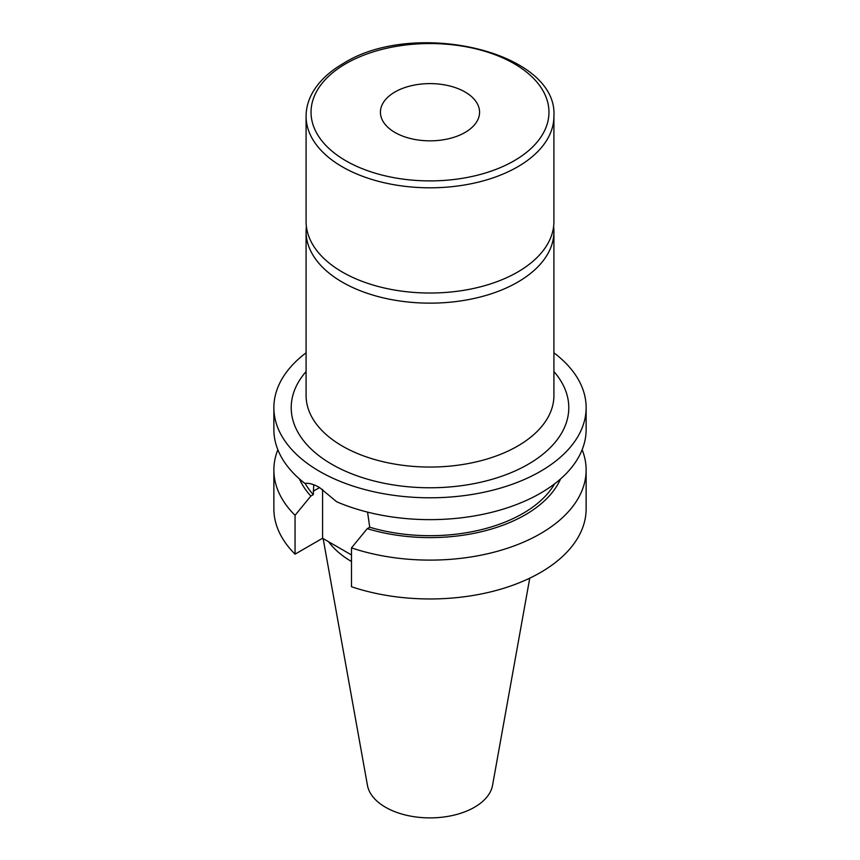 <?xml version="1.0" encoding="UTF-8"?>
<svg xmlns="http://www.w3.org/2000/svg" width="860" height="860" viewBox="0 0 860 860"><rect width="100%" height="100%" fill="white"/><g stroke="black" fill="none" stroke-linecap="round" stroke-linejoin="round"><path stroke-width="1.29" d="M465.045 91.988A49.568 28.616 0 0 0 411.037 85.785A49.568 28.616 0 0 0 380.432 112.219A49.568 28.616 0 0 0 394.955 132.462A49.568 28.616 0 0 0 448.963 138.664A49.568 28.616 0 0 0 479.568 112.219A49.568 28.616 0 0 0 465.045 91.988M517.623 272.072A123.915 71.541 180 0 1 382.582 287.584A123.915 71.541 180 0 1 306.085 221.493L306.085 116.272A123.915 71.541 180 0 0 382.582 182.363A123.915 71.541 180 0 0 517.623 166.851A123.915 71.541 180 0 0 553.915 116.272L553.915 221.493A123.915 71.541 180 0 1 517.623 272.072M553.603 226.546A123.915 71.541 180 0 1 553.915 231.609A123.915 71.541 180 0 1 517.623 282.198A123.915 71.541 180 0 1 382.582 297.7A123.915 71.541 180 0 1 306.085 231.609A123.915 71.541 180 0 1 306.396 226.546M554.625 483.804A131.344 75.831 180 0 1 369.725 527.234L367.553 512.119M553.915 352.815A156.133 90.139 180 0 1 586.133 407.651L586.133 429.505A156.133 90.139 180 0 1 500.004 510.077A156.133 90.139 180 0 1 336.647 501.756L319.598 487.577C313.835 484.255 308.923 482.858 304.848 483.395A156.133 90.139 180 0 1 273.867 429.505L273.867 407.651A156.133 90.139 180 0 1 306.085 352.815M529.749 578.167L492.554 785.33A62.887 36.303 180 0 1 451.038 815.796A62.887 36.303 180 0 1 385.538 807.26A62.887 36.303 180 0 1 367.446 785.33L323.145 538.586M586.133 407.651A156.133 90.139 180 0 1 489.748 490.931A156.133 90.139 180 0 1 319.598 471.387A156.133 90.139 180 0 1 273.867 407.651M313.75 484.76L313.298 494.65A131.344 75.831 180 0 1 305.128 483.363M560.548 478.945A134.665 77.744 180 0 1 367.263 528.653L369.725 527.234M313.298 494.65L310.836 496.069A134.665 77.744 180 0 1 299.452 478.945M582.145 449.737A156.133 90.139 180 0 1 586.133 469.969A156.133 90.139 180 0 1 507.841 548.11A156.133 90.139 180 0 1 351.482 547.885L367.263 528.653M310.836 496.069L295.055 515.301A156.133 90.139 180 0 1 273.867 469.969A156.133 90.139 180 0 1 277.855 449.737M586.133 469.969L586.133 508.819A156.133 90.139 180 0 1 507.841 586.961A156.133 90.139 180 0 1 351.482 586.735L351.482 547.885M295.055 515.301L295.055 554.152A156.133 90.139 180 0 1 273.867 508.819L273.867 469.969M351.482 554.947L322.575 538.263L295.055 554.152M351.482 561.526A110.155 63.597 180 0 1 328.563 541.725M322.575 489.426L322.575 538.263M306.085 231.609L306.085 395.503A123.915 71.541 0 0 0 342.377 446.093A123.915 71.541 0 0 0 517.623 446.093A123.915 71.541 0 0 0 553.915 395.503L553.915 231.609M553.915 371.563A138.782 80.12 180 0 1 511.345 472.57A138.782 80.12 180 0 1 331.863 464.303A138.782 80.12 180 0 1 306.085 371.563M514.119 160.788A118.959 68.682 180 0 1 345.881 160.788A118.959 68.682 180 0 1 345.881 63.661A118.959 68.682 180 0 1 514.119 63.661A118.959 68.682 180 0 1 514.119 160.788M313.298 491.21L319.598 487.577M553.915 116.272C558.194 51.525 414.219 18.544 343.409 63.414C328.541 72.014 317.931 82.356 311.556 94.45C307.934 101.501 306.106 108.769 306.085 116.272"/></g></svg>
